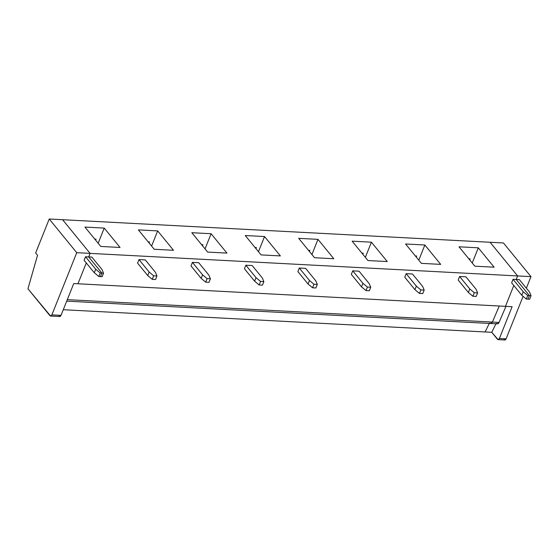 <?xml version="1.0" encoding="UTF-8"?>
<svg xmlns="http://www.w3.org/2000/svg" width="559" height="559" viewBox="0 0 559 559"><rect width="100%" height="100%" fill="white"/><g stroke="black" fill="none" stroke-linecap="round" stroke-linejoin="round"><path stroke-width="0.84" d="M476.1 289.276L477.61 292.888L476.198 296.424L472.893 296.249L468.372 292.476L458.191 280.024L459.61 276.488L469.784 288.947L474.305 292.713L472.893 296.249L476.198 296.424L477.61 292.888L474.305 292.713L477.61 292.888L476.1 289.276L465.92 276.824L459.61 276.488L465.92 276.824L476.1 289.276M513.05 279.311L516.202 279.472L517.62 275.943L90.104 253.381L88.692 256.916L91.851 257.084L88.692 256.916L101.885 273.065L100.473 276.6L102.122 276.684L100.473 276.6L101.885 273.065L103.541 273.148L102.122 276.684L103.541 273.148L101.885 273.065L88.692 256.916L90.104 253.381L517.62 275.943L490.096 242.264L62.587 219.708L90.104 253.381L62.587 219.708L490.096 242.264L517.62 275.943L516.202 279.472L513.05 279.311L523.224 291.763L527.745 295.536L529.394 295.62L516.202 279.472L529.394 295.62L527.745 295.536L526.333 299.065L521.813 295.299L511.632 282.84L513.05 279.311L511.632 282.84L521.813 295.299L526.333 299.065L527.982 299.156L526.333 299.065L527.745 295.536L523.224 291.763L521.813 295.299L523.224 291.763L513.05 279.311M86.289 262.933L77.946 283.776L505.462 306.339L513.798 285.488L505.462 306.339L77.946 283.776L86.289 262.933M404.758 277.201L406.169 273.672L412.479 274.001L406.169 273.672L416.35 286.124L420.864 289.897L419.453 293.426L414.932 289.66L404.758 277.201L414.932 289.66L419.453 293.426L422.758 293.601L419.453 293.426L420.864 289.897L424.169 290.072L422.758 293.601L424.169 290.072L420.864 289.897L416.35 286.124L414.932 289.66L416.35 286.124L406.169 273.672L404.758 277.201M351.318 274.385L352.729 270.849L359.046 271.185L352.729 270.849L362.91 283.308L367.431 287.074L366.012 290.61L361.498 286.837L351.318 274.385L361.498 286.837L366.012 290.61L369.317 290.785L366.012 290.61L367.431 287.074L370.736 287.249L369.317 290.785L370.736 287.249L367.431 287.074L362.91 283.308L361.498 286.837L362.91 283.308L352.729 270.849L351.318 274.385M297.877 271.562L299.289 268.027L305.605 268.362L299.289 268.027L309.469 280.485L313.99 284.258L312.579 287.787L308.058 284.021L297.877 271.562L308.058 284.021L312.579 287.787L315.884 287.962L312.579 287.787L313.99 284.258L317.295 284.433L315.884 287.962L317.295 284.433L313.99 284.258L309.469 280.485L308.058 284.021L309.469 280.485L299.289 268.027L297.877 271.562M244.437 268.746L245.855 265.211L252.165 265.546L245.855 265.211L256.029 277.669L260.55 281.436L259.138 284.971L254.618 281.198L244.437 268.746L254.618 281.198L259.138 284.971L262.444 285.146L259.138 284.971L260.55 281.436L263.855 281.61L262.444 285.146L263.855 281.61L260.55 281.436L256.029 277.669L254.618 281.198L256.029 277.669L245.855 265.211L244.437 268.746M191.003 265.923L192.415 262.388L198.724 262.723L192.415 262.388L202.596 274.846L207.109 278.62L205.698 282.148L201.177 278.382L191.003 265.923L201.177 278.382L205.698 282.148L209.003 282.323L205.698 282.148L207.109 278.62L210.415 278.787L209.003 282.323L210.415 278.787L207.109 278.62L202.596 274.846L201.177 278.382L202.596 274.846L192.415 262.388L191.003 265.923M137.563 263.107L138.974 259.572L145.284 259.907L138.974 259.572L149.155 272.023L153.669 275.797L152.258 279.332L147.737 275.559L137.563 263.107L147.737 275.559L152.258 279.332L155.563 279.507L152.258 279.332L153.669 275.797L156.974 275.971L155.563 279.507L156.974 275.971L153.669 275.797L149.155 272.023L147.737 275.559L149.155 272.023L138.974 259.572L137.563 263.107M459.016 246.805L478.301 247.819L494.135 267.195L474.843 266.182L459.016 246.805L474.843 266.182L494.135 267.195L478.301 247.819L459.016 246.805M405.575 243.983L424.861 245.003L440.695 264.379L421.409 263.359L405.575 243.983L421.409 263.359L440.695 264.379L424.861 245.003L405.575 243.983M352.135 241.167L371.421 242.18L387.254 261.556L367.969 260.543L352.135 241.167L367.969 260.543L387.254 261.556L371.421 242.18L352.135 241.167M298.695 238.344L317.98 239.364L333.814 258.74L314.528 257.72L298.695 238.344L314.528 257.72L333.814 258.74L317.98 239.364L298.695 238.344M245.254 235.528L264.54 236.541L280.373 255.917L261.088 254.904L245.254 235.528L261.088 254.904L280.373 255.917L264.54 236.541L245.254 235.528M191.821 232.705L211.106 233.725L226.94 253.101L207.655 252.081L191.821 232.705L207.655 252.081L226.94 253.101L211.106 233.725L191.821 232.705M138.38 229.889L157.666 230.902L173.5 250.278L154.214 249.258L138.38 229.889L154.214 249.258L173.5 250.278L157.666 230.902L138.38 229.889M84.94 227.066L104.226 228.086L120.059 247.462L100.774 246.442L84.94 227.066L100.774 246.442L120.059 247.462L104.226 228.086L84.94 227.066M527.982 299.156L529.394 295.62L527.982 299.156L529.394 295.62L516.202 279.472L519.36 279.64L516.202 279.472L517.62 275.943L516.202 279.472L529.394 295.62L531.05 295.711L529.541 292.098L519.36 279.64L529.541 292.098L531.05 295.711L529.394 295.62L527.982 299.156L529.639 299.24L527.982 299.156M489.796 322.969L490.746 323.514L497.412 323.864L499.054 322.431L505.944 306.36L499.054 322.431L492.395 322.082L490.746 323.514L492.395 322.082L499.278 306.011L492.395 322.082C491.613 323.591 490.746 323.885 489.796 322.969C490.746 323.885 491.613 323.591 492.395 322.082L499.278 306.011L492.395 322.082L67.304 299.652L499.054 322.431C498.279 323.94 497.412 324.234 496.455 323.319M489.279 323.437L485.1 331.962L489.279 323.437L485.1 331.962L63.279 309.707L491.766 332.312L497.419 339.236C498.153 339.935 498.817 339.69 499.397 338.495L512.121 306.688L499.397 338.495L498.132 339.641L491.766 332.312L485.1 331.962L489.279 323.437M472.236 262.982L478.301 247.819L472.236 262.982M468.812 258.796L470.119 258.866L469.714 259.893L470.119 258.866L468.812 258.796M470.084 258.817L468.84 258.824L470.084 258.817M422.66 286.46L424.169 290.072L422.66 286.46L412.479 274.001L422.66 286.46M469.784 288.947L468.372 292.476L472.893 296.249L474.305 292.713L469.784 288.947L459.61 276.488L458.191 280.024L468.372 292.476L469.784 288.947M418.796 260.166L424.861 245.003L418.796 260.166M415.372 255.98L416.686 256.05L416.273 257.077L416.686 256.05L415.372 255.98M416.644 256.001L415.4 256.008L416.644 256.001M369.219 283.637L370.736 287.249L369.219 283.637L359.046 271.185L369.219 283.637M365.355 257.343L371.421 242.18L365.355 257.343M361.939 253.157L363.245 253.227L362.833 254.254L363.245 253.227L361.939 253.157M363.203 253.178L361.959 253.185L363.203 253.178M315.779 280.821L317.295 284.433L315.779 280.821L305.605 268.362L315.779 280.821M311.915 254.527L317.98 239.364L311.915 254.527M308.498 250.341L309.805 250.411L309.393 251.438L309.805 250.411L308.498 250.341M309.77 250.362L308.519 250.369L309.77 250.362M262.346 277.998L263.855 281.61L262.346 277.998L252.165 265.546L262.346 277.998M258.482 251.704L264.54 236.541L258.482 251.704M255.058 247.518L256.364 247.588L255.952 248.615L256.364 247.588L255.058 247.518M256.329 247.539L255.079 247.546L256.329 247.539M208.905 275.182L210.415 278.787L208.905 275.182L198.724 262.723L208.905 275.182M205.041 248.888L211.106 233.725L205.041 248.888M201.617 244.702L202.924 244.765L202.519 245.799L202.924 244.765L201.617 244.702M202.889 244.723L201.645 244.73L202.889 244.723M155.465 272.359L156.974 275.971L155.465 272.359L145.284 259.907L155.465 272.359M151.601 246.065L157.666 230.902L151.601 246.065M148.177 241.879L149.491 241.949L149.078 242.976L149.491 241.949L148.177 241.879M149.449 241.9L148.205 241.907L149.449 241.9M102.024 269.543L103.541 273.148L102.024 269.543L91.851 257.084L102.024 269.543M98.16 243.249L104.226 228.086L98.16 243.249M94.744 239.063L96.05 239.126L95.638 240.16L96.05 239.126L94.764 239.091M495.938 323.787L491.766 332.312L495.938 323.787M498.132 339.641L504.833 339.998L506.098 338.852L499.397 338.495L506.098 338.852L523.091 296.361L506.098 338.852C505.511 340.04 504.854 340.284 504.12 339.586M513.798 285.488L505.462 306.339L512.121 306.688L505.462 306.339L513.798 285.488M526.354 288.199L530.98 276.642L517.62 275.943L530.98 276.642L526.354 288.199M503.456 242.969L530.98 276.642L503.456 242.969L490.096 242.264L517.62 275.943L490.096 242.264L503.456 242.969M529.639 299.24L531.05 295.711L529.639 299.24M98.817 276.509L94.303 272.743L84.123 260.284L94.303 272.743L95.715 269.207L85.534 256.749L84.123 260.284L85.534 256.749L95.715 269.207L100.236 272.974L101.885 273.065L88.692 256.916L85.534 256.749L88.692 256.916L101.885 273.065L100.236 272.974L98.817 276.509L100.473 276.6L98.817 276.509L100.236 272.974L95.715 269.207L94.303 272.743L98.817 276.509M100.473 276.6L101.885 273.065L100.473 276.6M62.587 219.708L90.104 253.381L88.692 256.916L90.104 253.381L76.744 252.682L51.868 314.885L61.015 315.367L73.739 283.56L77.946 283.776L73.739 283.56L61.015 315.367L51.868 314.885L50.603 316.031L27.95 288.779L37.537 255.239L27.95 288.779L49.884 315.618C50.624 316.317 51.281 316.073 51.868 314.885L76.744 252.682L49.227 219.002L62.587 219.708L49.227 219.002L35.657 252.934L49.227 219.002L76.744 252.682L90.104 253.381L62.587 219.708M50.603 316.031L59.75 316.513L61.015 315.367C60.435 316.555 59.771 316.806 59.037 316.101M35.657 252.934L37.537 255.239L35.657 252.934M490.746 323.514L66.71 301.14"/></g></svg>
